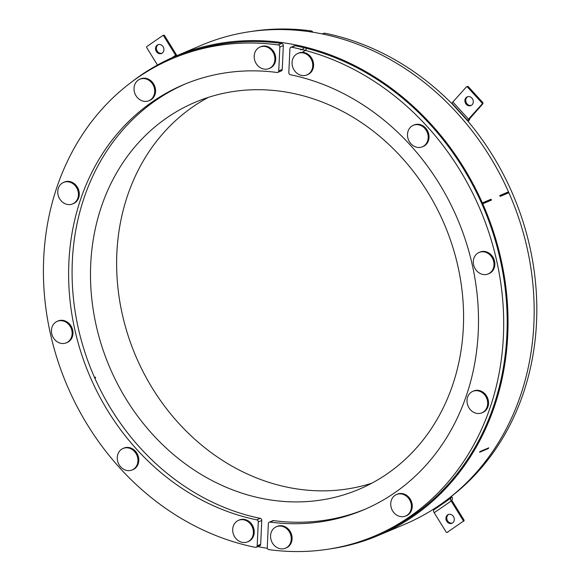 <?xml version="1.0" encoding="UTF-8"?>
<svg xmlns="http://www.w3.org/2000/svg" width="580" height="580" viewBox="0 0 580 580"><rect width="100%" height="100%" fill="white"/><g stroke="black" fill="none" stroke-linecap="round" stroke-linejoin="round"><path stroke-width="0.87" d="M300.541 49.8A6.909 5.981 -113 0 0 304.181 47.748M232.783 528.373A11.658 10.099 67 0 1 238.496 520.354A11.658 10.099 67 0 1 252.344 527.155A11.658 10.099 67 0 1 247.588 541.829A11.658 10.099 67 0 1 236.974 539.617A11.658 10.099 67 0 1 232.783 528.373M238.692 520.274A11.658 10.099 67 0 1 238.887 520.188A11.658 10.099 67 0 1 252.735 526.988A11.658 10.099 67 0 1 247.979 541.662A11.658 10.099 67 0 1 247.783 541.749M238.242 520.463A11.687 10.121 67 0 1 238.88 520.166A11.687 10.121 67 0 1 244.847 519.796A11.687 10.121 67 0 1 253.677 530.287A11.687 10.121 67 0 1 247.993 541.684A11.687 10.121 67 0 1 247.334 541.93M239.098 520.079A11.687 10.121 67 0 1 239.315 519.985A11.687 10.121 67 0 1 245.282 519.608A11.687 10.121 67 0 1 254.112 530.105A11.687 10.121 67 0 1 248.429 541.502A11.687 10.121 67 0 1 248.204 541.589M312.816 32.219A1.892 1.638 -113 0 0 311.308 30.928A259.253 224.518 -113 0 0 250.886 31.53M278.197 44.943A1.892 1.638 67 0 1 279.843 47.067L278.755 70.927A1.892 1.638 67 0 1 277.051 72.486A230.869 199.933 -113 0 0 183.526 84.694A230.869 199.933 -113 0 0 72.159 316.064A230.869 199.933 -113 0 0 256.737 519.839A1.892 1.638 67 0 1 258.281 521.949L257.194 545.802A1.892 1.638 67 0 1 255.381 547.346A259.253 224.518 67 0 1 47.466 318.768A259.253 224.518 67 0 1 172.456 58.558A259.253 224.518 67 0 1 278.197 44.943L281.684 43.471A1.892 1.638 67 0 1 283.33 45.595L282.243 69.455A1.892 1.638 67 0 1 281.307 70.912L277.82 72.391M185.274 83.969A230.869 199.933 -113 0 0 94.692 377.841A230.869 199.933 -113 0 0 260.224 518.361A1.892 1.638 67 0 1 261.761 520.47L260.681 544.33A1.892 1.638 67 0 1 259.738 545.787L256.258 547.266M172.456 58.558L175.943 57.079A259.253 224.518 67 0 1 281.684 43.471M257.846 546.592A260.195 225.337 -113 0 0 265.582 548.035A260.195 225.337 -113 0 0 267.394 548.332M95.062 377.674A0.471 0.413 67 0 1 95.627 377.935A229.919 199.114 -113 0 1 95.25 377.072A0.471 0.413 67 0 1 95.062 377.674M473.831 412.395A11.658 10.099 67 0 1 467.009 401.534A11.658 10.099 67 0 1 472.801 391.355A11.658 10.099 67 0 1 486.649 398.155A11.658 10.099 67 0 1 481.893 412.837A11.658 10.099 67 0 1 473.831 412.395M472.997 391.275A11.658 10.099 67 0 1 473.193 391.188A11.658 10.099 67 0 1 487.04 397.989A11.658 10.099 67 0 1 482.284 412.67A11.658 10.099 67 0 1 482.089 412.75M472.548 391.471A11.687 10.121 67 0 1 473.186 391.166A11.687 10.121 67 0 1 487.055 397.982A11.687 10.121 67 0 1 482.299 412.692A11.687 10.121 67 0 1 481.639 412.938M473.403 391.079A11.687 10.121 67 0 1 473.621 390.985A11.687 10.121 67 0 1 487.497 397.8A11.687 10.121 67 0 1 482.734 412.503A11.687 10.121 67 0 1 482.509 412.598M486.185 274.507A11.658 10.099 67 0 1 473.933 265.995A11.658 10.099 67 0 1 479.109 252.452A11.658 10.099 67 0 1 492.957 259.253A11.658 10.099 67 0 1 488.2 273.927A11.658 10.099 67 0 1 486.185 274.507M479.305 252.373A11.658 10.099 67 0 1 479.5 252.286A11.658 10.099 67 0 1 493.348 259.086A11.658 10.099 67 0 1 488.592 273.76A11.658 10.099 67 0 1 488.396 273.84M478.855 252.561A11.687 10.121 67 0 1 479.493 252.264A11.687 10.121 67 0 1 493.363 259.079A11.687 10.121 67 0 1 488.607 273.782A11.687 10.121 67 0 1 487.947 274.028M479.711 252.177A11.687 10.121 67 0 1 479.928 252.075A11.687 10.121 67 0 1 493.805 258.89A11.687 10.121 67 0 1 489.041 273.601A11.687 10.121 67 0 1 488.817 273.688M409.429 499.525A11.658 10.099 67 0 1 405.623 516.026A11.658 10.099 67 0 1 391.775 509.225A11.658 10.099 67 0 1 396.524 494.544A11.658 10.099 67 0 1 409.429 499.525M396.72 494.464A11.658 10.099 67 0 1 396.916 494.377A11.658 10.099 67 0 1 409.821 499.358A11.658 10.099 67 0 1 406.014 515.859A11.658 10.099 67 0 1 405.819 515.939M396.278 494.66A11.687 10.121 67 0 1 396.909 494.356A11.687 10.121 67 0 1 410.785 501.171A11.687 10.121 67 0 1 406.022 515.881A11.687 10.121 67 0 1 405.369 516.127M397.126 494.269A11.687 10.121 67 0 1 397.343 494.174A11.687 10.121 67 0 1 411.22 500.989A11.687 10.121 67 0 1 406.457 515.692A11.687 10.121 67 0 1 406.239 515.787M410.125 127.593A11.658 10.099 67 0 1 413.293 125.324A11.658 10.099 67 0 1 427.141 132.124A11.658 10.099 67 0 1 422.385 146.798A11.658 10.099 67 0 1 409.582 141.984A11.658 10.099 67 0 1 410.125 127.593M413.489 125.244A11.658 10.099 67 0 1 413.685 125.157A11.658 10.099 67 0 1 427.533 131.957A11.658 10.099 67 0 1 422.776 146.631A11.658 10.099 67 0 1 422.581 146.711M413.04 125.432A11.687 10.121 67 0 1 413.678 125.135A11.687 10.121 67 0 1 427.554 131.95A11.687 10.121 67 0 1 422.791 146.653A11.687 10.121 67 0 1 422.131 146.899M413.895 125.048A11.687 10.121 67 0 1 414.113 124.954A11.687 10.121 67 0 1 427.989 131.762A11.687 10.121 67 0 1 423.226 146.472A11.687 10.121 67 0 1 423.009 146.559M312.663 66.903A11.658 10.099 67 0 1 306.95 74.914A11.658 10.099 67 0 1 293.103 68.121A11.658 10.099 67 0 1 297.859 53.44A11.658 10.099 67 0 1 308.473 55.651A11.658 10.099 67 0 1 312.663 66.903M298.055 53.36A11.658 10.099 67 0 1 298.25 53.273A11.658 10.099 67 0 1 308.864 55.484A11.658 10.099 67 0 1 313.055 66.736A11.658 10.099 67 0 1 307.349 74.755A11.658 10.099 67 0 1 307.146 74.834M297.613 53.548A11.687 10.121 67 0 1 298.243 53.251A11.687 10.121 67 0 1 312.12 60.066A11.687 10.121 67 0 1 307.356 74.776A11.687 10.121 67 0 1 306.704 75.023M298.461 53.164A11.687 10.121 67 0 1 298.678 53.07A11.687 10.121 67 0 1 312.555 59.885A11.687 10.121 67 0 1 307.791 74.588A11.687 10.121 67 0 1 307.574 74.675M448.63 498.495A259.253 224.518 -113 0 0 450.776 496.872A259.253 224.518 -113 0 0 467.842 121.097A259.253 224.518 -113 0 0 460.179 112.331A259.253 224.518 -113 0 0 452.197 103.921A259.253 224.518 -113 0 0 324.829 33.205A1.892 1.638 -113 0 0 323.959 33.285L322.364 33.959M452.197 103.921L467.842 121.097M508.877 192.719A0.471 0.413 -113 0 0 508.312 192.458L499.982 195.989L508.319 192.451A0.471 0.413 -113 0 0 508.493 191.857L499.786 195.547A260.195 225.337 67 0 1 500.17 196.41L508.877 192.719A260.195 225.337 67 0 1 404.637 524.342L378.501 535.405A260.195 225.337 -113 0 0 482.741 203.79L491.456 200.1A0.471 0.413 -113 0 0 490.89 199.832A0.471 0.413 -113 0 0 491.072 199.237L482.357 202.92A0.471 0.413 67 0 1 482.176 203.522A0.471 0.413 67 0 1 482.741 203.79M268.902 549.622A1.892 1.638 67 0 1 267.264 547.498L268.344 523.639A1.892 1.638 67 0 1 270.048 522.08A230.869 199.933 -113 0 0 363.58 509.878A230.869 199.933 -113 0 0 474.947 278.501A230.869 199.933 -113 0 0 290.363 74.733A1.892 1.638 67 0 1 288.825 72.623L289.906 48.764A1.892 1.638 67 0 1 291.718 47.227A259.253 224.518 67 0 1 499.641 275.797A259.253 224.518 67 0 1 374.644 536.014A259.253 224.518 67 0 1 268.902 549.622M269.287 522.181L272.767 520.71A1.892 1.638 67 0 1 273.535 520.608A230.869 199.933 -113 0 0 365.313 509.124M290.848 47.306L294.336 45.834A1.892 1.638 67 0 1 295.205 45.748A259.253 224.518 67 0 1 481.799 203.696A259.253 224.518 67 0 1 378.131 534.535L374.644 536.014M329.324 549.021A260.195 225.337 -113 0 0 378.501 535.405M488.309 448.101A0.471 0.413 67 0 1 488.295 448.565A260.195 225.337 -113 0 0 488.751 447.84A0.471 0.413 67 0 1 488.36 448.007M488.751 447.84L480.037 451.53A260.195 225.337 67 0 1 479.58 452.255L488.295 448.565M491.456 200.1A260.195 225.337 -113 0 0 491.072 199.237M490.89 199.832L482.19 203.522L490.897 199.832M482.357 202.92A260.195 225.337 -113 0 0 288.492 43.58A260.195 225.337 -113 0 0 175.573 56.209A260.195 225.337 -113 0 0 131.58 82.056M175.573 56.209L201.71 45.139A260.195 225.337 67 0 1 314.628 32.516A260.195 225.337 67 0 1 508.493 191.857M267.786 499.518A210.141 181.989 -113 0 0 358.984 489.317A210.141 181.989 -113 0 0 459.766 275.377A210.141 181.989 -113 0 0 286.288 92.104A210.141 181.989 -113 0 0 195.09 102.297A210.141 181.989 -113 0 0 94.308 316.245A210.141 181.989 -113 0 0 267.786 499.518M208.408 97.353A210.141 181.989 -113 0 0 122.046 313.164A210.141 181.989 -113 0 0 293.922 488.447A210.141 181.989 -113 0 0 371.802 483.198M467.712 120.524L452.066 103.341A2.842 0.536 -42.3 0 1 452.857 101.986L466.305 87.014A0.95 0.819 67 0 1 467.487 87.08L481.886 102.877A0.95 0.819 67 0 1 481.951 104.19L468.502 119.161A2.842 0.536 137.7 0 0 467.712 120.524A2.842 0.536 137.7 0 0 468.125 120.481L468.002 120.923M467.487 87.08L468.364 86.71L482.756 102.508L481.886 102.877M468.103 121.409L468.872 120.553A2.842 0.536 137.7 0 0 469.662 119.197A2.842 0.536 137.7 0 0 469.249 119.234L482.821 103.82A0.95 0.819 -113 0 0 482.756 102.508M468.364 86.71A0.95 0.819 -113 0 0 467.429 86.463L466.559 86.833M467.69 96.708A4.734 4.096 -113 0 0 467.154 103.965A4.734 4.096 -113 0 0 471.351 105.357M466.284 104.335A4.734 4.096 67 0 1 467.241 96.86A4.734 4.096 67 0 1 472.86 99.622A4.734 4.096 67 0 1 470.931 105.575A4.734 4.096 67 0 1 466.284 104.335M434.137 509.675A0.95 0.464 55.4 0 0 434 508.841M450.776 496.872L450.921 497.096A0.95 0.464 -124.6 0 1 451.022 498.06A0.95 0.464 -124.6 0 1 450.979 498.082A2.842 1.399 55.4 0 0 450.856 498.155A2.842 1.399 55.4 0 0 451.16 501.04L463.05 520.282A0.95 0.819 67 0 1 462.869 521.55L447.274 532.302A0.95 0.819 67 0 1 446.1 531.969L434.202 512.727A2.842 1.399 -124.6 0 1 433.905 509.834A2.842 1.399 -124.6 0 1 434.028 509.769M462.869 521.55L447.274 532.302M463.739 521.188A0.95 0.819 -113 0 0 463.927 519.912L452.03 500.671A0.95 0.464 -124.6 0 1 451.929 499.713A0.95 0.464 -124.6 0 1 451.972 499.685A2.842 1.399 55.4 0 0 452.096 499.619A2.842 1.399 55.4 0 0 451.791 496.726L451.523 496.291M448.717 514.402A4.734 4.096 -113 0 0 448.507 514.533A4.734 4.096 -113 0 0 447.274 520.267A4.734 4.096 -113 0 0 452.385 523.051M447.637 514.902A4.734 4.096 67 0 1 448.275 514.554A4.734 4.096 67 0 1 453.886 517.316A4.734 4.096 67 0 1 451.958 523.269A4.734 4.096 67 0 1 446.52 520.884A4.734 4.096 67 0 1 447.637 514.902M276.972 526.459A11.687 10.121 67 0 1 277.182 526.365A11.687 10.121 67 0 1 281.351 525.69A11.687 10.121 67 0 1 291.805 535.492A11.687 10.121 67 0 1 286.295 547.883A11.687 10.121 67 0 1 286.078 547.97M276.116 526.843A11.687 10.121 67 0 1 276.747 526.546A11.687 10.121 67 0 1 280.916 525.871A11.687 10.121 67 0 1 291.363 535.673A11.687 10.121 67 0 1 285.86 548.071A11.687 10.121 67 0 1 285.208 548.317M276.566 526.654A11.658 10.099 67 0 1 276.762 526.567A11.658 10.099 67 0 1 290.609 533.368A11.658 10.099 67 0 1 285.853 548.049A11.658 10.099 67 0 1 285.657 548.129M270.57 536.725A11.658 10.099 67 0 1 276.363 526.734A11.658 10.099 67 0 1 290.21 533.535A11.658 10.099 67 0 1 285.462 548.209A11.658 10.099 67 0 1 270.57 536.725M57 321.458A11.687 10.121 67 0 1 57.63 321.153A11.687 10.121 67 0 1 72.246 330.274A11.687 10.121 67 0 1 66.743 342.678A11.687 10.121 67 0 1 66.091 342.925M57.442 321.262A11.658 10.099 67 0 1 57.637 321.175A11.658 10.099 67 0 1 59.653 320.595A11.658 10.099 67 0 1 71.906 329.114A11.658 10.099 67 0 1 66.729 342.657A11.658 10.099 67 0 1 66.533 342.736M57.848 321.066A11.687 10.121 67 0 1 58.065 320.972A11.687 10.121 67 0 1 72.681 330.092A11.687 10.121 67 0 1 67.178 342.49A11.687 10.121 67 0 1 66.961 342.584M59.261 320.762A11.658 10.099 67 0 1 71.514 329.281A11.658 10.099 67 0 1 66.337 342.824A11.658 10.099 67 0 1 52.49 336.023A11.658 10.099 67 0 1 57.246 321.342A11.658 10.099 67 0 1 59.261 320.762M63.307 182.548A11.687 10.121 67 0 1 63.938 182.25A11.687 10.121 67 0 1 75.422 185.31A11.687 10.121 67 0 1 78.249 197.99A11.687 10.121 67 0 1 73.051 203.768A11.687 10.121 67 0 1 72.398 204.015M63.749 182.359A11.658 10.099 67 0 1 63.945 182.272A11.658 10.099 67 0 1 72.007 182.707A11.658 10.099 67 0 1 78.829 193.568A11.658 10.099 67 0 1 73.044 203.747A11.658 10.099 67 0 1 72.841 203.826M64.155 182.163A11.687 10.121 67 0 1 64.373 182.062A11.687 10.121 67 0 1 75.857 185.129A11.687 10.121 67 0 1 78.684 197.809A11.687 10.121 67 0 1 73.486 203.587A11.687 10.121 67 0 1 73.269 203.674M71.615 182.874A11.658 10.099 67 0 1 78.438 193.735A11.658 10.099 67 0 1 72.645 203.913A11.658 10.099 67 0 1 58.797 197.113A11.658 10.099 67 0 1 63.553 182.439A11.658 10.099 67 0 1 71.615 182.874M259.738 47.169A11.687 10.121 67 0 1 260.369 46.871A11.687 10.121 67 0 1 274.246 53.686A11.687 10.121 67 0 1 269.482 68.389A11.687 10.121 67 0 1 268.83 68.636M260.181 46.98A11.658 10.099 67 0 1 260.376 46.893A11.658 10.099 67 0 1 275.268 58.384A11.658 10.099 67 0 1 269.475 68.367A11.658 10.099 67 0 1 269.272 68.454M260.587 46.784A11.687 10.121 67 0 1 260.804 46.69A11.687 10.121 67 0 1 274.681 53.505A11.687 10.121 67 0 1 269.918 68.208A11.687 10.121 67 0 1 269.7 68.295M274.876 58.551A11.658 10.099 67 0 1 269.084 68.534A11.658 10.099 67 0 1 255.236 61.734A11.658 10.099 67 0 1 259.985 47.06A11.658 10.099 67 0 1 274.876 58.551M303.028 51.772A9.461 8.193 -113 0 0 306.682 48.372M122.808 448.579A11.687 10.121 67 0 1 123.446 448.282A11.687 10.121 67 0 1 134.922 451.341A11.687 10.121 67 0 1 132.559 469.807A11.687 10.121 67 0 1 131.899 470.054M123.257 448.391A11.658 10.099 67 0 1 123.453 448.304A11.658 10.099 67 0 1 136.256 453.118A11.658 10.099 67 0 1 135.713 467.509A11.658 10.099 67 0 1 132.544 469.786A11.658 10.099 67 0 1 132.349 469.865M123.663 448.195A11.687 10.121 67 0 1 123.881 448.101A11.687 10.121 67 0 1 135.357 451.153A11.687 10.121 67 0 1 132.994 469.619A11.687 10.121 67 0 1 132.776 469.713M135.321 467.676A11.658 10.099 67 0 1 132.153 469.952A11.658 10.099 67 0 1 118.305 463.152A11.658 10.099 67 0 1 123.062 448.471A11.658 10.099 67 0 1 135.865 453.284A11.658 10.099 67 0 1 135.321 467.676M140.425 78.974A11.687 10.121 67 0 1 140.643 78.873A11.687 10.121 67 0 1 154.084 84.76A11.687 10.121 67 0 1 151.322 99.535A11.687 10.121 67 0 1 149.756 100.398A11.687 10.121 67 0 1 149.538 100.485M139.577 79.358A11.687 10.121 67 0 1 140.208 79.061A11.687 10.121 67 0 1 153.649 84.941A11.687 10.121 67 0 1 150.887 99.724A11.687 10.121 67 0 1 149.321 100.579A11.687 10.121 67 0 1 148.668 100.826M140.026 79.17A11.658 10.099 67 0 1 140.222 79.083A11.658 10.099 67 0 1 154.062 85.883A11.658 10.099 67 0 1 149.314 100.557A11.658 10.099 67 0 1 149.118 100.637M136.017 95.751A11.658 10.099 67 0 1 139.823 79.25A11.658 10.099 67 0 1 153.671 86.05A11.658 10.099 67 0 1 148.922 100.724A11.658 10.099 67 0 1 136.017 95.751M157.463 65.004L146.784 47.719A0.95 0.819 67 0 1 146.965 46.451L162.559 35.706A0.95 0.819 67 0 1 163.734 36.04L175.631 55.281A2.842 1.399 55.4 0 0 176.131 55.97M177.19 55.528A0.95 0.464 -124.6 0 1 176.501 54.911L164.604 35.67A0.95 0.819 -113 0 0 163.429 35.337M158.318 44.58A4.734 4.096 -113 0 0 156.817 50.322A4.734 4.096 -113 0 0 161.987 53.237M162.197 53.106A4.734 4.096 67 0 1 161.566 53.454A4.734 4.096 67 0 1 155.947 50.692A4.734 4.096 67 0 1 157.876 44.74A4.734 4.096 67 0 1 163.313 47.118A4.734 4.096 67 0 1 162.197 53.106M311.308 30.928L309.459 31.704M279.843 47.067L283.33 45.595M282.243 69.455L278.755 70.927M260.224 518.361L256.737 519.839M258.281 521.949L261.761 520.47M260.681 544.33L257.194 545.802M322.821 34.053L324.829 33.205M270.048 522.08L273.535 520.608M291.718 47.227L295.205 45.748M452.857 101.986L468.502 119.161M481.951 104.19L482.821 103.82M450.921 497.096L446.288 500.286M451.16 501.04L434.202 512.727M463.927 519.912L463.05 520.282M172.057 57.739L175.631 55.281M163.734 36.04L164.604 35.67M247.588 541.829L247.979 541.662M238.496 520.354L238.887 520.188M239.315 519.985L238.88 520.166M248.429 541.502L247.993 541.684M481.893 412.837L482.284 412.67M472.801 391.355L473.193 391.188M473.621 390.985L473.186 391.166M482.734 412.503L482.299 412.692M488.2 273.927L488.592 273.76M479.109 252.452L479.5 252.286M479.928 252.075L479.493 252.264M489.041 273.601L488.607 273.782M405.623 516.026L406.014 515.859M396.524 494.544L396.916 494.377M397.343 494.174L396.909 494.356M406.457 515.692L406.022 515.881M422.385 146.798L422.776 146.631M413.293 125.324L413.685 125.157M414.113 124.954L413.678 125.135M423.226 146.472L422.791 146.653M306.95 74.914L307.349 74.755M297.859 53.44L298.25 53.273M298.678 53.07L298.243 53.251M307.791 74.588L307.356 74.776M479.972 451.632L488.577 447.985M469.662 119.197L469.336 118.835M433.905 509.834L450.856 498.155M448.021 532.005L447.144 532.375M277.182 526.365L276.747 526.546M286.295 547.883L285.462 548.209M276.363 526.734L276.762 526.567M58.065 320.972L57.63 321.153M67.178 342.49L66.337 342.824M57.246 321.342L57.637 321.175M64.373 182.062L63.553 182.439M73.486 203.587L72.645 203.913M260.804 46.69L260.369 46.871M269.918 68.208L269.482 68.389M269.084 68.534L269.475 68.367M259.985 47.06L260.376 46.893M123.881 448.101L123.446 448.282M132.994 469.619L132.559 469.807M132.153 469.952L132.544 469.786M123.062 448.471L123.453 448.304M140.643 78.873L140.208 79.061M149.756 100.398L149.321 100.579M148.922 100.724L149.314 100.557M139.823 79.25L140.222 79.083M163.56 35.264L162.69 35.634"/></g></svg>
